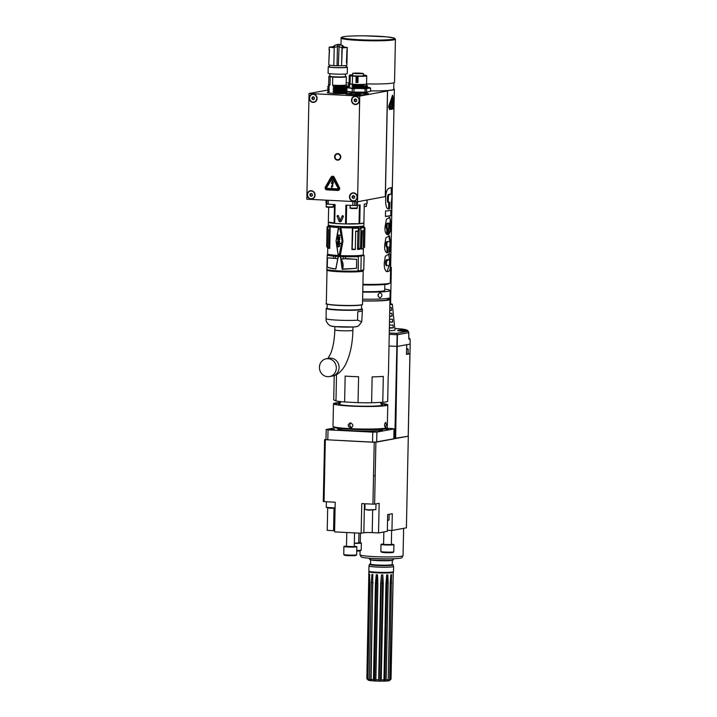 <?xml version="1.0" encoding="UTF-8"?>
<svg xmlns="http://www.w3.org/2000/svg" width="717" height="717" viewBox="0 0 717 717"><rect width="100%" height="100%" fill="white"/><g stroke="black" fill="none" stroke-linecap="round" stroke-linejoin="round"><path stroke-width="1.08" d="M393.812 438.508L408.242 436.223L410.178 344.07L408.233 436.214M325.975 439.404L324.586 439.664L323.286 501.533L335.206 502.241L334.579 531.889L361.144 533.233L361.762 503.594L372.93 504.159L374.229 442.29L324.586 439.664M408.17 436.25L374.229 442.29M386.499 428.273L392.163 428.56A36.209 2.832 -178.8 0 1 394.018 428.927L376.891 432.064L376.676 442.057A36.209 2.832 -178.8 0 1 372.535 442.111L372.75 432.127L328.027 429.85L327.821 439.844L372.535 442.111M327.821 439.844A36.209 2.832 -178.8 0 1 325.975 439.476L326.181 429.492L335.538 427.771M376.676 442.057L393.803 438.912L394.018 428.927M408.197 436.241L409.927 353.759L406.494 354.386L406.7 344.716L397.568 346.392L388.999 346.015M406.7 344.716L410.16 344.079L409.963 353.75L408.054 353.651M408.672 332.571L408.833 339.15L410.097 338.917L410.169 344.061L410.097 338.917L408.905 338.299M389.277 332.984L396.626 333.36L397.433 334.731L389.25 334.337M406.62 348.516L408.152 349.152L408.045 353.92L406.503 354.153M408.152 349.152L406.602 349.385M407.758 348.731L406.611 348.964M395.641 438.553L397.433 334.731L408.681 332.67A1.291 1.201 -100.4 0 0 407.498 331.362A1.291 0.457 -87.1 0 1 407.534 331.362A1.291 0.457 -87.1 0 1 407.588 331.371M394.61 327.382A9.375 0.735 -178.8 0 1 394.753 327.508L395.022 330.089A9.697 0.762 -178.8 0 1 394.377 330.349A9.697 0.762 -178.8 0 1 389.322 330.662M406.431 331.308A1.291 0.457 -87.1 0 1 406.897 330.214A1.291 1.273 -62.9 0 1 407.462 330.349L404.056 329.318L394.852 328.458A20.282 1.586 -178.8 0 1 406.27 329.892L406.754 330.205A6.695 0.52 1.2 0 0 398.105 330.322A6.695 0.52 1.2 0 0 401.959 331.084L407.498 331.362L396.626 333.36L397.119 334.731L394.798 438.562M408.161 331.469L408.152 331.478A1.291 1.291 0 0 0 407.462 330.349A1.291 1.273 -62.9 0 1 408.152 331.469L408.036 331.487M390.586 303.865A6.462 0.502 -178.8 0 1 392.324 304.241A6.462 0.502 -178.8 0 1 391.903 304.42A6.462 0.502 -178.8 0 1 389.869 304.6M392.324 304.241L392.629 307.154A6.829 0.538 1.2 0 1 392.611 307.199A5329.138 4964.347 79.6 0 1 392.898 310.111A7.197 0.565 -178.8 0 0 392.934 310.058L393.239 312.97A7.555 0.592 1.2 0 1 393.194 313.033A7324.971 6823.555 79.6 0 1 393.481 315.955A7.923 0.618 -178.8 0 0 393.534 315.874L393.839 318.778A8.281 0.645 1.2 0 1 393.776 318.868A9748.717 9081.388 79.6 0 1 394.063 321.79A8.649 0.672 -178.8 0 0 394.144 321.691L394.449 324.595A9.007 0.708 1.2 0 1 394.35 324.702A12640.54 11775.255 79.6 0 1 394.637 327.624A9.375 0.735 -178.8 0 0 394.753 327.508M389.385 327.678L393.248 327.875A12640.549 11775.264 -100.4 0 0 392.961 324.962A9.007 0.708 1.2 0 1 389.439 325.133M393.248 327.875A9.375 0.735 -178.8 0 1 389.376 328.063M389.51 321.879L392.674 322.041A9748.726 9081.405 -100.4 0 0 392.387 319.128A8.281 0.645 1.2 0 1 389.564 319.262M392.674 322.041A8.649 0.672 -178.8 0 1 389.501 322.202M389.627 316.08L392.091 316.206A7324.98 6823.564 -100.4 0 0 391.805 313.284A7.555 0.592 1.2 0 1 389.681 313.401M392.091 316.206A7.923 0.618 -178.8 0 1 389.627 316.331M389.752 310.282L391.518 310.371A5329.156 4964.356 -100.4 0 0 391.222 307.45A6.829 0.538 1.2 0 1 389.806 307.53M391.518 310.371A7.197 0.565 -178.8 0 1 389.743 310.461M390.648 267.271L391.348 267.477L390.586 304.214L389.869 304.393M391.348 267.477L390.64 267.665M387.35 530.248L391.948 530.481L406.396 527.829L408.314 436.321M360.077 550.88L359.997 554.743A21.528 1.685 1.2 0 0 360.024 554.824A21.528 1.685 1.2 0 0 373.826 556.607A21.528 1.685 1.2 0 0 403.026 555.72A21.528 1.685 1.2 0 0 403.053 555.648L403.626 528.339M361.144 533.233L363.851 532.74A6.462 0.502 -178.8 0 1 372.204 532.623L378.54 532.937L387.323 531.333L387.673 514.573L392.298 513.722L391.948 530.481M327.696 508.039L327.23 530.338L333.566 530.661A6.462 0.502 -178.8 0 1 334.606 530.714M325.33 439.808L324.039 501.676M372.93 504.159L374.597 504.132L375.197 475.783L373.521 475.801L375.188 475.783L375.896 442.272M374.597 504.132L379.159 503.298L378.54 532.937M387.556 520.264L389.017 520.004L389.134 514.304M387.547 520.605L388.999 520.031M365.007 503.755L364.899 509.375L368.413 509.823L375.86 509.608L375.995 503.881M364.899 509.375L368.547 510.181L375.86 509.608M326.369 501.792L326.271 507.412L335.081 507.905M326.271 507.412L329.919 508.219L335.072 508.254M354.332 543.154L358.751 542.939L358.957 533.125M358.76 542.536A6.462 0.502 -178.8 0 1 361.332 543.002A6.462 0.502 -178.8 0 1 354.323 543.352M356.761 550.477A6.462 0.502 1.2 0 0 361.171 550.127A6.462 0.502 1.2 0 0 361.189 550.082L361.332 543.002M356.752 551.068A5.817 0.457 1.2 0 0 360.508 550.755L361.171 550.127M383.855 531.969L383.586 544.436L391.348 544.597L391.643 530.463M391.357 544.194A6.462 0.502 -178.8 0 1 393.929 544.651A6.462 0.502 -178.8 0 1 385.154 544.938A6.462 0.502 -178.8 0 1 381.005 544.382A6.462 0.502 -178.8 0 1 383.595 544.033M381.005 544.382L380.852 551.472A6.462 0.502 1.2 0 0 380.87 551.507A6.462 0.502 1.2 0 0 385.011 552.027A6.462 0.502 1.2 0 0 393.758 551.785A6.462 0.502 1.2 0 0 393.785 551.74L393.929 544.651M380.87 551.507L381.507 552.162A5.817 0.457 1.2 0 0 385.226 552.637A5.817 0.457 1.2 0 0 393.104 552.413L393.758 551.785M346.499 546.417L354.261 546.578M354.261 546.282A6.462 0.502 -178.8 0 1 356.842 546.739A6.462 0.502 -178.8 0 1 348.068 547.026A6.462 0.502 -178.8 0 1 343.909 546.471A6.462 0.502 -178.8 0 1 346.508 546.121M343.909 546.471L343.748 554.465A6.462 0.502 1.2 0 0 343.766 554.501A6.462 0.502 1.2 0 0 347.897 555.021A6.462 0.502 1.2 0 0 356.654 554.77A6.462 0.502 1.2 0 0 356.672 554.734L356.842 546.739M343.766 554.501L344.393 555.155A5.817 0.457 1.2 0 0 348.112 555.621A5.817 0.457 1.2 0 0 355.999 555.397L356.654 554.77M360.024 554.824L361.144 556.849A20.363 1.595 1.2 0 0 374.202 558.543A20.363 1.595 1.2 0 0 401.825 557.701L403.026 555.72M372.41 558.444A12.314 0.968 1.2 0 0 377.061 558.785A12.314 0.968 1.2 0 0 390.496 558.821M369.273 558.229L369.542 559.296A11.902 0.932 1.2 0 0 377.178 560.309A11.902 0.932 1.2 0 0 393.328 559.798L393.642 558.74M392.19 564.53A11.902 0.932 -178.8 0 1 393.221 564.906A11.902 0.932 -178.8 0 1 381.31 565.614A11.902 0.932 -178.8 0 1 369.434 564.413A11.902 0.932 -178.8 0 1 370.474 564.073A10.863 0.851 1.2 0 0 377.447 565.005A10.863 0.851 1.2 0 0 392.19 564.521L392.387 559.923M393.221 564.906L393.606 566.466A12.314 0.968 -178.8 0 1 393.606 566.484A12.314 0.968 -178.8 0 1 376.891 567.039A12.314 0.968 -178.8 0 1 368.977 565.973A12.314 0.968 -178.8 0 1 368.986 565.946L369.434 564.413M368.977 565.973L368.87 571.153A12.314 0.968 1.2 0 0 368.879 571.18A12.314 0.968 1.2 0 0 376.784 572.211A12.314 0.968 1.2 0 0 393.49 571.691A12.314 0.968 1.2 0 0 393.499 571.664L393.606 566.484M392.97 574.873A25.866 25.534 62 0 1 393.176 574.29L391.016 679.16A12.09 0.95 1.2 0 0 391.025 679.124L393.257 572.291A12.09 0.95 -178.8 0 1 393.257 572.309A12.09 0.95 -178.8 0 1 376.846 572.82A12.09 0.95 -178.8 0 1 369.085 571.799A12.09 0.95 -178.8 0 1 369.085 571.772M376.228 574.72A25.866 9.142 -87.1 0 1 376.55 583.011L375.466 583.064L376.228 574.72L376.81 574.702L377.438 574.783L377.76 583.073A25.866 9.142 92.9 0 0 377.438 574.783M393.176 574.29L390.648 679.349A12.09 0.95 1.2 0 1 389.645 679.537L391.527 574.658L390.81 574.729L390.227 583.136L388.211 679.671A12.09 0.95 1.2 0 1 386.158 679.779L388.175 583.244L387.825 574.882L386.705 574.909L385.952 583.306L383.927 679.841A12.09 0.95 1.2 0 1 381.238 679.85L383.254 583.315L382.797 574.926L381.507 574.909L380.682 583.279L378.657 679.815A12.09 0.95 1.2 0 1 375.86 679.725L377.886 583.19M366.853 678.587A12.09 0.95 1.2 0 0 366.844 678.623A12.09 0.95 1.2 0 0 366.88 678.694A12.09 0.95 1.2 0 0 367.095 678.82L369.434 573.95A25.866 24.548 -75.1 0 1 369.873 575.554M375.466 583.064L373.449 679.599A12.09 0.95 1.2 0 1 371.092 679.429L372.813 574.469L371.926 574.38L371.343 582.715L369.318 679.25A12.09 0.95 1.2 0 1 367.884 679.026L369.9 582.491L369.434 573.95M366.88 678.694L368.269 680.137A10.665 0.834 1.2 0 0 368.565 680.281M368.547 680.263L367.095 678.82M368.556 679.886L368.941 680.388A10.665 0.834 1.2 0 0 370.734 680.657L369.318 679.25M367.884 679.026L368.941 680.37M371.926 574.38A25.866 18.696 -84.1 0 1 372.768 582.706L370.716 680.657L371.603 680.747L371.092 679.429M371.621 680.747A10.665 0.834 1.2 0 0 374.516 680.962L376.55 583.011L377.76 583.073L375.708 681.025A10.665 0.834 1.2 0 0 379.159 681.132L380.449 681.15A10.665 0.834 1.2 0 0 383.756 681.132L384.877 681.105L386.158 679.779M374.507 680.944L373.449 679.599M389.645 679.537L388.13 680.881A10.665 0.834 1.2 0 0 389.358 680.675L391.016 679.16M384.868 681.105A10.665 0.834 1.2 0 0 387.395 680.971L388.13 680.908M375.86 679.725L375.708 681.007L374.507 680.962M379.159 681.114L378.657 679.815M381.507 574.909A25.866 2.214 -89.2 0 0 381.211 583.181L379.159 681.132M383.254 583.315L382.502 583.199A25.866 2.214 90.8 0 1 382.797 574.926M381.238 679.85L380.449 681.132L382.502 583.199L380.682 583.279M383.765 681.114L383.927 679.841M388.175 583.244L386.929 583.154A25.866 13.139 88.5 0 1 387.825 574.882M385.952 583.181L386.929 583.154L384.877 681.105M387.413 680.953L388.211 679.671M390.326 580.609A25.866 21.456 84.5 0 1 391.527 574.658M388.157 679.761L388.13 680.899M389.376 680.657L390.648 679.349M376.891 432.064A36.209 2.832 -178.8 0 1 372.75 432.127M328.027 429.85A36.209 2.832 -178.8 0 1 326.181 429.492M337.483 428.121L337.474 428.73A22.63 1.775 1.2 0 0 352.002 430.693A22.63 1.775 1.2 0 0 382.726 429.68L382.735 429.062L388.139 429.142L384.285 428.865M371.048 431.724L374.731 431.607L371.048 431.724M334.355 429.402L330.671 429.528L334.355 429.402M386.329 405.23A25.731 2.017 1.2 0 0 386.105 405.024L385.594 404.72A25.212 1.972 -178.8 0 1 384.16 405.661A25.212 1.972 -178.8 0 1 382.69 405.876M338.496 404.944A25.212 1.972 -178.8 0 1 335.646 403.671L335.126 403.958A25.731 2.017 1.2 0 0 334.893 404.155M340.548 402.578A26.188 2.052 1.2 0 0 334.516 403.931A26.188 2.052 1.2 0 0 351.258 406.028A26.188 2.052 1.2 0 0 386.714 405.024A26.188 2.052 1.2 0 0 380.745 403.42M380.727 403.304A27.156 2.124 -178.8 0 1 387.772 404.881A27.156 2.124 -178.8 0 1 350.909 406.091A27.156 2.124 -178.8 0 1 333.468 403.743A27.156 2.124 -178.8 0 1 340.575 402.461M350.452 428.004C353.642 426.436 353.678 424.715 350.559 422.851C347.449 424.401 347.413 426.122 350.452 428.004L350.971 427.968M333.468 403.743L333.002 426.301A27.156 2.124 1.2 0 0 333.073 426.472A27.156 2.124 1.2 0 0 350.434 428.649A27.156 2.124 1.2 0 0 385.495 428.157A27.156 2.124 1.2 0 0 387.207 427.601A27.156 2.124 1.2 0 0 387.297 427.44L387.772 404.881M350.559 422.851L350.039 422.887M386.373 424.76L385.701 422.349C384.303 423.998 384.213 425.719 385.432 427.52L386.373 424.76M333.073 426.472L333.71 427.117A26.511 2.07 1.2 0 0 356.322 429.483A26.511 2.07 1.2 0 0 384.886 428.766A26.511 2.07 1.2 0 0 386.553 428.228L387.207 427.601M351.742 427.682L349.878 426.006L349.923 424.025L350.864 422.887M346.212 82.688A27.156 2.124 1.2 0 0 349.116 82.993M366.772 83.907A27.156 2.124 1.2 0 0 392.728 83.082A27.156 2.124 1.2 0 0 394.52 82.365L395.425 39.193A27.156 2.124 -178.8 0 1 393.776 39.883A27.156 2.124 -178.8 0 1 363.519 40.609A27.156 2.124 -178.8 0 1 341.131 38.055C340.709 37.687 341.417 37.257 343.264 36.755C347.378 36.056 354.7 35.751 365.231 35.85L386.651 36.863L394.063 38.001L395.425 39.193M370.572 90.88A26.511 2.07 1.2 0 0 391.975 90.01A26.511 2.07 1.2 0 0 393.732 89.311L393.866 82.814M385.28 196.592L357.532 201.755L359.746 96.069L387.494 90.978L384.33 90.763A27.156 2.124 -178.8 0 0 394.377 89.329A27.156 2.124 -178.8 0 0 393.741 88.854M327.938 90.028L309.045 93.497L306.822 199.183L357.532 201.755M359.746 96.069L309.045 93.497M327.723 92.466A9.895 0.771 1.2 0 0 327.373 92.663A9.895 0.771 1.2 0 0 327.759 92.887L334.23 93.542A9.895 0.771 1.2 0 0 347.153 93.076A9.895 0.771 1.2 0 0 346.777 92.851L346.32 92.807M352.199 91.928L353.4 92.547L348.713 92L349.762 91.57M348.247 91.525A9.895 0.771 1.2 0 0 347.772 91.749A9.895 0.771 1.2 0 0 347.951 91.901L348.713 92M353.4 92.547L353.813 92.592A9.895 0.771 1.2 0 0 367.552 92.161A9.895 0.771 1.2 0 0 367.373 92.009L367.203 91.991M361.493 95.182L368.439 93.649L361.493 95.182L345.8 94.124L352.737 92.851L368.439 93.649M355.515 96.177A4.203 3.917 -100.4 0 0 351.984 102.289A4.203 3.917 -100.4 0 0 358.778 102.63A4.203 3.917 -100.4 0 0 355.515 96.177M353.49 192.837A4.203 3.917 -100.4 0 0 349.959 198.95A4.203 3.917 -100.4 0 0 356.752 199.299A4.203 3.917 -100.4 0 0 353.49 192.837M313.257 94.035A4.203 3.917 -100.4 0 0 309.726 100.138A4.203 3.917 -100.4 0 0 316.529 100.488A4.203 3.917 -100.4 0 0 313.257 94.035M311.061 199.075A4.203 3.917 -100.4 0 0 315.068 195.087A4.203 3.917 -100.4 0 0 311.232 190.695A4.203 3.917 -100.4 0 0 307.226 194.683A4.203 3.917 -100.4 0 0 311.061 199.075M337.752 153.59A3.298 3.074 -100.4 0 0 334.615 157.077A3.298 3.074 -100.4 0 0 338.281 160.124A3.298 3.074 -100.4 0 0 337.752 153.59M338.164 190.417A1.936 1.81 79.6 0 1 337.779 190.444L326.907 189.888A1.936 1.81 79.6 0 1 325.401 186.913L331.048 177.144A1.936 1.81 79.6 0 1 334.185 177.296L339.401 187.621A1.936 1.81 79.6 0 1 338.164 190.417L338.218 190.408A1.936 1.81 -100.4 0 0 339.455 187.612L334.239 177.287A1.936 1.81 -100.4 0 0 332.267 176.274M354.798 96.535A3.881 3.612 79.6 0 1 359.154 100.111A3.881 3.612 79.6 0 1 356.197 104.171M355.533 96.49A3.881 3.612 79.6 0 1 356.152 104.18A3.881 3.612 79.6 0 1 351.841 100.595A3.881 3.612 79.6 0 1 355.533 96.49M355.417 101.85L356.645 101.169L356.672 99.681L355.48 98.874L354.261 99.555L354.225 101.043L355.417 101.85M355.964 101.545L354.225 101.043M355.014 100.9L355.04 99.412L354.261 99.555M355.04 99.412L355.722 99.036M352.773 193.205A3.881 3.612 79.6 0 1 357.129 196.772A3.881 3.612 79.6 0 1 354.171 200.832M353.508 193.16A3.881 3.612 79.6 0 1 354.126 200.841A3.881 3.612 79.6 0 1 349.815 197.265A3.881 3.612 79.6 0 1 353.508 193.16M353.391 198.51L354.619 197.829L354.646 196.341L353.454 195.535L352.235 196.216L352.199 197.713L353.391 198.51M353.938 198.206L352.199 197.713M352.988 197.56L353.015 196.073L352.235 196.216M353.015 196.073L353.696 195.696M312.54 94.393A3.881 3.612 79.6 0 1 316.896 97.96A3.881 3.612 79.6 0 1 313.938 102.02M313.275 94.348A3.881 3.612 79.6 0 1 313.894 102.029A3.881 3.612 79.6 0 1 309.583 98.453A3.881 3.612 79.6 0 1 313.275 94.348M313.168 99.708L314.387 99.018L314.413 97.53L313.221 96.723L312.003 97.413L311.976 98.901L313.168 99.708M313.714 99.394L311.976 98.901M312.755 98.758L312.791 97.27L312.003 97.413M312.791 97.27L313.463 96.885M310.515 191.054A3.881 3.612 79.6 0 1 314.888 194.907A3.881 3.612 79.6 0 1 311.913 198.69M311.77 191.081A3.881 3.612 79.6 0 1 311.868 198.699A3.881 3.612 79.6 0 1 307.611 195.535A3.881 3.612 79.6 0 1 311.77 191.081M310.936 196.341L312.245 195.858L312.478 194.397L311.402 193.42L310.094 193.904L309.861 195.365L310.936 196.341M311.608 196.091L309.861 195.365M310.649 195.221L310.882 193.76L310.094 193.904M310.882 193.76L311.519 193.518M338.496 153.725A3.235 3.011 -100.4 0 0 334.866 157.399A3.235 3.011 -100.4 0 0 339.562 159.532M337.743 154.047A2.841 2.653 -100.4 0 0 335.027 156.745A2.841 2.653 -100.4 0 0 337.626 159.712A2.841 2.653 -100.4 0 0 340.342 157.014A2.841 2.653 -100.4 0 0 337.743 154.047M333.656 177.592A1.291 1.201 -100.4 0 0 331.559 177.493L325.921 187.262A1.291 1.201 -100.4 0 0 326.925 189.243L337.788 189.799A1.291 1.201 -100.4 0 0 338.872 187.917L333.656 177.592M338.057 189.781A1.291 1.201 79.6 0 1 337.815 189.79L326.943 189.243A1.291 1.201 79.6 0 1 325.939 187.254L331.586 177.484A1.291 1.201 79.6 0 1 332.374 176.911M338.155 188.329L332.527 177.807L338.137 188.329L337.886 188.894L338.155 188.329M337.904 188.885L326.943 188.347L326.638 187.746L332.527 177.807M332.455 179.94L331.388 183.427L332.688 182.925L331.792 186.752L331.595 185.613L331.63 187.737L332.849 186.097L332.052 186.832L333.504 182.109L331.98 182.96L333.253 179.985L332.455 179.94L331.406 183.418M333.504 182.118L331.98 182.96M332.07 186.832L332.813 186.151M331.648 187.702L331.621 185.757M332.688 182.925L331.792 186.752M392.593 95.209L388.578 106.654L389.51 109.468M392.531 95.2L388.704 106.663L389.483 109.468M387.431 198.564C387.314 201.602 387.664 202.857 388.489 202.319L389.394 202.364A27.156 2.124 1.2 0 0 389.636 202.328L389.492 208.862A27.156 2.124 -178.8 0 1 389.259 208.898C386.75 209.597 385.549 206.478 385.665 199.541C385.612 192.353 387.01 188.49 389.869 187.953A27.156 2.124 1.2 0 0 391.509 187.621L392.244 191.251L391.957 205.089L391.294 208.441A27.156 2.124 -178.8 0 1 391.123 208.495L391.258 201.961A27.156 2.124 1.2 0 0 391.428 201.907L391.832 197.901C391.975 194.585 391.742 193.348 391.159 194.208A27.156 2.124 -178.8 0 1 390.191 194.406C389.008 194.119 388.399 195.526 388.345 198.609L387.431 198.564C387.476 195.481 388.094 194.074 389.286 194.361A26.188 2.052 1.2 0 0 390.245 194.164L391.446 194.164L390.245 194.164M389.394 202.364C388.578 202.902 388.229 201.656 388.345 198.609M388.506 208.952L389.259 208.898L388.354 208.853A26.188 2.052 1.2 0 0 388.587 208.817L389.492 208.862M391.849 209.839L391.733 215.181A27.156 2.124 -178.8 0 1 391.742 215.234A27.156 2.124 -178.8 0 1 385.441 216.462L385.549 211.013A27.156 2.124 1.2 0 0 391.858 209.785L391.948 205.259M387.225 234.576L387.664 234.593C385.495 233.966 384.653 231.224 385.128 226.375L386.472 219.205L389.851 217.439L391.177 223.731L390.962 230.282L388.847 234.441A27.156 2.124 -178.8 0 1 388.515 234.495L388.748 223.211C387.583 223.121 387.037 224.125 387.099 226.214L386.176 226.16C386.113 224.08 386.66 223.077 387.843 223.166L388.748 223.211M387.44 234.602L387.789 228.606L386.875 228.562C386.364 228.857 386.131 228.06 386.176 226.16M387.789 228.606C387.288 228.902 387.055 228.105 387.099 226.214M387.53 241.593L388.444 241.638C389.797 241.315 390.299 242.095 389.949 243.968C389.94 246.182 389.716 247.123 389.268 246.809L389.152 252.492C390.362 252.017 390.899 249.086 390.765 243.717L389.439 235.866L385.925 237.757L384.742 244.605C384.321 250.108 385.361 252.805 387.852 252.689L387.978 247.007C386.526 248.476 386.221 240.804 388.444 241.638L387.53 241.593C385.289 240.751 385.594 248.423 387.063 246.962L387.978 247.007M387.063 246.998L386.947 252.644L387.852 252.689L386.364 252.671M388.569 253.961C391.052 251.882 390.335 259.859 390.326 264.43L390.165 267.719C390.129 270.094 389.43 271.304 388.076 271.349C385.396 273.06 383.774 267.253 384.375 262.243L385.325 256.256L389.152 253.926M389.385 264.69L387.171 271.304L388.076 271.349L386.346 271.34M388.632 253.952L389.483 260.289M387.288 265.604C385.925 266.204 385.37 264.994 385.621 261.983C385.791 260.226 386.382 259.437 387.413 259.617L389.448 260.11L389.564 261.58C389.51 261.624 389.842 266.563 388.193 265.648L386.615 265.648M388.193 265.648C386.687 265.962 386.167 264.519 386.615 261.311L388.318 259.662M389.779 246.254L389.17 251.622M388.91 235.893L389.869 242.167M389.322 217.466L390.066 218.694L390.254 223.301M390.147 228.257L389.564 233.124L388.515 234.262M387.619 228.598L386.875 228.562M386.875 228.571L386.75 234.405M389.654 228.642L389.77 223.059L388.865 223.014L388.748 228.598L389.654 228.642L390.424 225.622C390.541 223.74 390.317 222.888 389.77 223.059L389.071 223.023M391.733 215.181L390.774 215.136M385.441 216.337A26.188 2.052 1.2 0 0 390.774 215.217L390.873 210.323M388.722 202.346L388.587 208.817M391.115 187.72L391.285 190.498M389.636 109.468A27.282 2.133 1.2 0 0 393.794 108.706L394.063 105.677L392.656 95.2M393.938 106.035L392.943 96.419L392.145 96.571L392.943 96.419L393.75 108.061A27.219 2.133 1.2 0 1 389.591 108.823L389.591 108.832M394 106.044L393.812 108.061A27.282 2.133 -178.8 0 1 389.654 108.823L389.035 106.95L392.145 96.571M392.082 96.562L392.889 96.419M392.674 96.92L389.672 107.926A27.282 2.133 1.2 0 0 393.83 107.165L392.674 96.92L389.672 107.926M391.016 106.869L391.025 106.483A27.282 2.133 1.2 0 0 393.337 106.062L393.328 106.448A27.282 2.133 -178.8 0 1 391.016 106.869A27.219 2.133 1.2 0 0 393.274 106.448L393.328 106.448M392.997 105.892L393.131 100.452L392.997 105.892M392.324 105.784L392.531 100.577L392.324 105.784M391.67 106.134L391.823 100.703L391.67 106.134M393.122 100.676L392.934 105.883M392.54 100.801L392.333 106.008M391.832 100.927L391.616 106.134M334.696 223.39L345.504 223.937A17.782 1.389 -178.8 0 1 339.75 223.731A17.782 1.389 -178.8 0 1 334.696 223.39L335.09 204.569L326.791 204.094L326.871 200.195M345.504 223.937L345.899 205.125L354.691 205.51A21.985 1.721 1.2 0 0 356.215 205.492L360.131 204.919L359.737 223.74L363.877 222.978L364.272 204.166L363.886 222.969A17.782 1.389 -178.8 0 1 359.737 223.74M338.388 215.862A0.618 0.583 -100.4 0 0 337.626 215.503L337.474 215.566A0.618 0.583 -100.4 0 0 337.16 216.373L338.89 220.845A1.488 1.389 -100.4 0 0 341.426 220.979L343.335 216.686A0.618 0.583 -100.4 0 0 343.058 215.853L342.905 215.772A0.618 0.583 -100.4 0 0 342.134 216.05L340.181 220.379L338.388 215.862M367.167 199.989L367.086 203.61L364.272 204.166M326.002 200.151L326.11 203.96A21.985 1.721 1.2 0 0 326.791 204.094M332.07 206.971L328.664 207.303L328.341 222.225A14.546 1.138 -178.8 0 1 334.122 223.175M328.341 222.225A17.782 1.389 -178.8 0 0 334.113 223.337L334.507 204.542M359.038 223.785A17.782 1.389 -178.8 0 1 346.275 223.955A14.546 1.138 -178.8 0 1 359.038 223.785L359.432 205.053M346.275 223.955L346.67 205.161M327.535 206.872L328.664 207.303L328.278 224.896A17.782 1.389 1.2 0 0 328.332 225.004A17.782 1.389 1.2 0 0 339.697 226.438A17.782 1.389 1.2 0 0 363.779 225.747A17.782 1.389 1.2 0 0 363.833 225.64L363.886 222.933M328.332 225.004L328.709 225.398A17.396 1.362 1.2 0 0 339.831 226.796A17.396 1.362 1.2 0 0 363.385 226.124L363.779 225.747M330.636 225.963A16.392 1.282 1.2 0 0 340.181 226.922A16.392 1.282 1.2 0 0 361.431 226.608M329.497 225.792A16.975 1.326 -178.8 0 1 329.166 225.631A16.975 1.326 -178.8 0 1 329.157 225.631C329.453 226.348 341.875 227.468 355.524 227.119L362.919 226.339A16.975 1.326 -178.8 0 1 362.919 226.339A16.975 1.326 -178.8 0 1 362.587 226.491M340.602 227.701L339.948 228.705L340.898 227.54L342.843 241.118L340.145 255.422L339.347 254.625L340.261 255.691L342.968 241.109L340.88 227.674A17.826 1.398 -178.8 0 0 352.405 227.889L352.809 228.158A18.158 1.416 1.2 0 0 358.446 227.997A190.543 182.243 -99.8 0 1 359.217 228.759L358.76 248.369A18.947 1.479 1.2 0 0 360.534 248.252L359.997 249.265A17.826 1.398 -178.8 0 1 357.523 249.426L357.9 231.349A17.826 1.398 -178.8 0 1 355.686 231.43M364.899 228.167L364.496 247.526A18.947 1.479 1.2 0 0 364.541 247.428L364.944 227.961A18.947 1.479 -178.8 0 1 364.908 228.06L364.899 228.167A194.576 176.947 -78.9 0 0 364.155 227.441L364.155 227.343A18.212 1.425 -178.8 0 1 360.615 227.997L360.508 227.863A190.462 73.501 88 0 1 360.83 228.651A18.884 1.479 -178.8 0 1 359.217 228.759M364.908 228.06L364.854 227.916A190.48 171.892 98.1 0 0 364.111 227.199L364.155 227.343M364.111 226.957A190.982 172.071 79.1 0 1 364.424 227.28A190.982 172.071 79.1 0 1 364.854 227.728L363.34 226.16A17.316 1.353 -178.8 0 1 339.849 227.002A17.316 1.353 -178.8 0 1 339.84 227.002A17.316 1.353 -178.8 0 1 328.753 225.434L327.185 226.922A18.884 1.479 1.2 0 0 327.149 227.101A190.462 170.314 -95.2 0 1 327.911 226.411L327.803 229.395A18.212 1.425 1.2 0 0 327.812 229.404A18.212 1.425 1.2 0 0 328.404 229.691L328.027 247.768A18.212 1.425 1.2 0 0 329.237 248.046L329.721 248.449A17.826 1.398 -178.8 0 1 328.341 248.136L328.027 247.768M336.13 240.769L338.469 227.558A17.826 1.398 -178.8 0 1 330.17 226.76L329.677 227.128L329.237 248.046M338.657 227.603L336.174 240.876L338.092 254.562L336.865 246.648M341.964 241.172L339.329 254.499L342.152 241.163L339.948 228.705A18.884 1.479 1.2 0 1 338.567 228.633L336.174 240.876M337.841 236.807A18.947 1.479 1.2 0 1 337.474 236.78L337.465 237.184A18.947 1.479 1.2 0 0 339.912 237.318L339.921 236.915A18.947 1.479 -178.8 0 1 338.146 236.825L337.788 236.072L338.478 235.391A18.947 1.479 1.2 0 0 339.948 235.463L339.957 235.059A18.947 1.479 -178.8 0 1 338.487 234.988L337.492 235.732L337.985 236.78L337.877 235.113M337.85 240.195A23.464 5.315 -153.9 0 0 338.146 240.374A19.449 2.617 -170.1 0 0 338.603 240.473L339.06 240.419A23.482 2.017 -23.2 0 1 339.374 240.276L339.867 239.164L339.428 238.017A20.076 3.218 -165.8 0 1 339.114 237.919L339.553 239.236L338.765 240.078A18.947 1.479 -178.8 0 1 338.612 240.07L338.657 237.901A18.947 1.479 1.2 0 1 338.352 237.883L338.048 237.945A29.092 4.284 147.2 0 0 337.743 238.169A68.904 18.05 125.6 0 0 337.51 238.564L337.985 240.168L337.51 238.564M337.788 243.251A18.947 1.479 1.2 0 1 337.34 243.224L337.331 243.628A18.947 1.479 1.2 0 0 341.05 243.816L341.05 243.413A18.947 1.479 1.2 0 1 339.311 243.332L339.58 241.575A30.562 8.577 -141.9 0 1 339.204 241.235A20.076 3.218 -165.8 0 1 338.899 241.136A18.947 1.479 1.2 0 1 338.281 241.1L337.447 241.701L337.635 243.162M337.564 246.549L338.012 246.818A20.076 3.218 -165.8 0 0 338.316 246.908A18.947 1.479 -178.8 0 0 338.621 246.926L339.724 246.012L339.213 244.542A20.426 3.495 -164 0 1 338.675 244.354A18.947 1.479 1.2 0 1 338.37 244.336L337.295 245.241L338.155 246.791A19.664 3.155 14.2 0 0 338.451 246.89A18.552 1.452 1.2 0 0 338.729 246.899M342.968 241.109L342.152 241.163L339.93 228.84A18.947 1.479 -178.8 0 1 338.549 228.768L336.658 237.838M352.397 249.22A18.212 1.425 1.2 0 0 355.309 249.166L355.695 231.08A18.212 1.425 1.2 0 0 358.339 230.982L358.41 228.14A18.212 1.425 -178.8 0 1 352.827 228.302L352.199 249.319L352.405 227.889M355.309 249.166L355.282 249.516A17.826 1.398 -178.8 0 1 351.93 249.579L352.199 249.319M328.404 229.942A17.826 1.398 -178.8 0 1 328.198 229.807L327.812 247.894A17.826 1.398 -178.8 0 1 327.812 247.885A17.826 1.398 -178.8 0 1 327.803 247.876M363.367 248.602A17.826 1.398 -178.8 0 1 363.34 248.629A17.826 1.398 -178.8 0 1 363.304 248.656L363.68 230.578A17.826 1.398 -178.8 0 1 363.492 230.677M361.924 248.727A18.212 1.425 1.2 0 0 363.116 248.512L362.793 248.862A17.826 1.398 -178.8 0 1 361.467 249.104L362.3 230.65A18.212 1.425 1.2 0 1 360.902 230.802M360.893 231.134A17.826 1.398 -178.8 0 0 361.852 231.026L361.467 249.104M352.388 227.979L351.93 249.579M336.067 240.76L338.092 254.562A18.884 1.479 -178.8 0 0 338.711 254.598A18.884 1.479 -178.8 0 0 339.347 254.625L339.329 254.499A18.947 1.479 -178.8 0 1 338.074 254.427L336.076 240.858L336.64 237.936M330.17 226.76L329.721 248.449M330.178 226.859L329.677 227.128A18.212 1.425 -178.8 0 1 327.857 226.554M327.857 226.662A195.553 176.373 81.8 0 0 327.086 227.343L326.683 246.711L327.812 247.885M327.086 227.343L327.086 227.244A18.947 1.479 -178.8 0 1 327.069 227.172L326.665 246.63A18.947 1.479 1.2 0 0 326.683 246.711M360.606 227.997L360.615 228.096A195.499 79.605 -90.8 0 1 360.857 228.669M364.155 227.441L364.102 230.184A18.212 1.425 1.2 0 1 363.492 230.426L363.116 248.512M360.534 248.252L360.929 228.786A18.947 1.479 -178.8 0 1 359.19 228.902M358.392 228.239A194.809 184.869 77.5 0 1 359.172 229.01M358.76 248.369L357.523 249.426M361.852 231.026L362.3 230.65M337.949 255.575L337.931 255.44A17.826 1.398 1.2 0 1 327.624 253.961L327.732 254.212A17.773 1.389 -178.8 0 0 337.949 255.575L338.119 255.44M363.394 248.575L363.268 254.705A17.826 1.398 1.2 0 1 340.243 255.566L339.966 255.53M337.743 258.954L338.245 256.426A455.94 6.623 100.9 0 1 335.852 268.651L337.743 258.954L335.565 258.443L327.481 257.896L327.293 266.921C328.494 267.808 331.353 268.508 335.879 269.018L337.698 259.151M340.378 256.327L342.17 269.332L356.457 268.355L356.645 259.33L345.388 258.532L345.433 256.731A6.462 0.502 -178.8 0 1 343.219 256.65L340.817 256.327M335.834 268.803L338.361 256.471A18.301 1.434 -178.8 0 0 340.019 256.552L340.082 256.345A18.104 1.416 -178.8 0 1 338.442 256.265L338.442 256.229M327.31 254.876L327.382 254.84A18.104 1.416 -178.8 0 0 333.817 255.951A6.274 0.493 -178.8 0 0 335.699 256.077L335.583 258.335L327.481 257.896L327.293 266.921C328.458 267.71 331.272 268.364 335.735 268.884L335.735 268.714M364.048 255.404L358.249 256.372A18.104 1.416 -178.8 0 1 345.433 256.525A6.274 0.493 -178.8 0 1 343.291 256.444M358.348 256.363L358.222 270.936L359.728 270.694L358.957 270.954M359.719 270.659L359.011 270.936M328.135 270.004A17.038 1.335 1.2 0 0 341.229 271.465A17.038 1.335 1.2 0 0 359.71 271.241L361.942 270.802A17.038 1.335 1.2 0 0 362.148 270.605L363.761 269.852L364.057 255.485L361.018 255.87M359.728 270.694L359.71 271.241M362.443 270.273A17.844 1.398 -178.8 0 1 362.901 270.515A17.844 1.398 -178.8 0 1 339.024 271.438A17.844 1.398 -178.8 0 1 327.328 269.771L327.069 270.022A18.104 1.416 -178.8 0 0 327.006 270.13L326.307 303.641A18.104 1.416 1.2 0 0 338.227 305.218A18.104 1.416 1.2 0 0 362.506 304.393L363.205 270.883A18.104 1.416 -178.8 0 1 338.926 271.707A18.104 1.416 -178.8 0 1 327.006 270.13M362.408 309.233L361.511 308.668A17.97 1.407 -178.8 0 1 344.277 310.129A17.97 1.407 -178.8 0 1 327.122 307.952L326.208 308.471A18.104 1.416 -178.8 0 0 338.128 310.049A18.104 1.416 -178.8 0 0 362.408 309.233L362.372 310.837A18.104 1.416 1.2 0 1 357.774 311.689L357.595 320.194L361.744 321.79L362.363 310.891M326.208 308.471L326.172 310.085A18.104 1.416 1.2 0 0 326.181 310.129L326.101 320.033C325.993 320.983 326.827 322.507 328.601 324.595L330.573 325.903A13.578 1.058 1.2 0 0 339.311 326.898A13.578 1.058 1.2 0 0 357.317 326.459L358.858 325.599L361.744 321.79M327.678 376.703A9.052 8.434 79.6 0 1 319.45 368.233A9.052 8.434 79.6 0 1 326.235 358.778A9.052 8.434 79.6 0 1 336.165 366.163A9.052 8.434 79.6 0 1 329.506 376.586A9.052 8.434 79.6 0 1 327.678 376.703M358.249 256.372L361.198 256.077L360.884 271.026M361.942 270.802L361.951 270.264M362.148 270.354L363.833 269.816L361.96 270.228M342.457 269.045L342.287 268.965C343.47 265.756 343.04 262.539 340.987 259.312L340.745 256.534L343.219 256.65L343.183 258.712L356.645 259.33L356.457 268.355L342.457 269.045C343.667 265.783 343.246 262.494 341.175 259.178L345.388 258.64M340.987 259.312L342.251 269.117M343.219 258.819L340.916 259.115M339.948 235.427A18.552 1.452 -178.8 0 1 338.621 235.364M339.912 237.282A18.552 1.452 -178.8 0 1 337.599 237.157M339.087 240.41L338.603 240.473M339.553 239.236L339.625 238.644M338.048 237.945L338.182 237.919A28.492 4.194 147.2 0 0 337.877 238.143A67.47 17.674 125.6 0 0 337.644 238.537M338.146 240.374L338.29 240.347A19.045 2.563 9.9 0 0 338.738 240.446M338.191 238.277A18.947 1.479 -178.8 0 0 338.343 238.286A18.552 1.452 1.2 0 0 338.478 238.259L338.307 239.98A18.947 1.479 -178.8 0 1 338.236 239.971L337.725 239.137L338.478 238.259M338.343 238.286L338.307 239.98M341.05 243.78A18.552 1.452 -178.8 0 1 337.465 243.601L337.474 243.233M337.779 243.135L337.599 241.468M339.177 241.602L338.953 241.512A18.552 1.452 1.2 0 1 338.487 241.486L337.734 242.041L338.164 243.278A18.947 1.479 1.2 0 0 338.926 243.314L339.544 242.588L339.177 241.602L338.926 243.314M338.809 241.53A18.947 1.479 -178.8 0 1 338.352 241.512M337.707 246.523L337.608 244.614M339.114 244.82A19.664 3.155 -165.8 0 1 338.8 244.73A18.552 1.452 1.2 0 1 338.496 244.712L337.671 245.097L338.021 246.415A20.076 3.218 -165.8 0 0 338.325 246.505A18.947 1.479 1.2 0 0 338.63 246.523L339.473 246.128L339.114 244.82L339.419 245.841L338.63 246.523M347.001 93.398L346.248 92.744L342.753 93.622M329.031 93.067L327.463 92.242L329.058 91.776L328.252 91.561M327.759 92.341L329.058 91.776M329.264 91.462L328.261 91.086L329.264 91.588M346.168 84.705A8.963 0.699 -178.8 0 1 346.392 84.875L346.383 85.529L342.009 86.336L333.172 86.461L333.199 85.215L332.571 85.153L332.742 77.033L330.196 76.773L330.026 84.893L329.399 84.83L329.372 86.139L328.574 86.013L328.476 84.498A8.963 0.699 -178.8 0 1 328.709 84.346M329.139 87.617L327.866 86.891L329.372 86.139M329.336 87.824L328.413 87.626M329.103 89.437L327.83 88.711L329.336 87.949M329.3 89.643L328.287 89.742L329.3 89.768M329.067 91.247L327.794 90.521L329.094 89.957M346.248 90.79L342.986 91.588L333.064 91.794L334.534 92.735L333.029 93.488M333.064 91.794L343.004 91.453L346.293 90.656M346.284 89.114C344.483 89.822 340.082 90.109 333.1 89.975L334.57 90.916L333.064 91.668M333.1 89.975L333.1 89.849C340.091 89.984 344.492 89.697 346.284 88.98L346.284 88.98M346.329 87.16L341.973 88.03L333.136 88.164L334.606 89.096L333.1 89.849M333.136 88.164L343.318 87.797L346.374 87.026L333.145 88.03M333.172 86.461L334.651 87.277L333.351 87.85M330.026 84.893A8.729 0.681 -178.8 0 1 328.709 84.498L328.879 76.378A8.729 0.681 -178.8 0 1 328.906 76.325L329.175 76.074A8.47 0.663 -178.8 0 1 329.856 75.877M332.571 85.153A8.729 0.681 1.2 0 0 341.534 85.377A8.729 0.681 1.2 0 0 346.159 84.866L346.329 76.746A8.729 0.681 -178.8 0 1 341.704 77.257A8.729 0.681 -178.8 0 1 332.742 77.033M346.392 84.875A8.963 0.699 -178.8 0 1 333.199 85.215M329.399 84.83A8.963 0.699 -178.8 0 1 328.476 84.498M329.175 86.318L328.449 85.941M328.368 86.112L327.866 86.891M329.13 88.137L328.413 87.752M327.83 88.711L328.323 87.931M328.287 89.742L327.794 90.521M328.261 91.086L327.499 90.432M346.302 85.395L347.153 86.13L346.365 87.026M346.777 85.941C348.919 86.739 344.868 87.187 334.651 87.277M347.118 87.949L346.356 87.286L342.609 88.191L333.333 88.37M334.615 89.096C341.552 89.15 345.737 88.836 347.171 88.164L346.741 87.752M333.306 89.661C340.279 89.786 344.644 89.491 346.383 88.791L347.171 88.164M346.293 88.98L346.374 89.311C344.635 90.019 340.279 90.306 333.297 90.19M346.329 88.845L347.127 89.975L346.284 90.665L333.271 91.48M346.705 89.571L347.127 89.975C345.702 90.656 341.516 90.969 334.57 90.916M333.844 93.506L345.253 92.977L347.037 91.857L346.275 90.727M346.293 90.934L342.538 91.83L333.262 92M346.661 91.391C347.584 92.341 343.533 92.789 334.534 92.735M346.257 92.475L333.235 93.3M346.212 92.61L337.232 93.64M345.37 76.199A8.47 0.663 -178.8 0 1 346.051 76.432L346.311 76.692A8.729 0.681 -178.8 0 1 346.329 76.746M346.051 76.432A8.47 0.663 -178.8 0 1 337.599 76.97A8.47 0.663 -178.8 0 1 329.175 76.074M330.196 76.773A8.729 0.681 -178.8 0 1 328.879 76.378M329.856 76.011A7.95 0.618 1.2 0 0 329.686 76.19A7.95 0.618 1.2 0 0 337.599 76.925A7.95 0.618 1.2 0 0 345.54 76.522A7.95 0.618 1.2 0 0 345.37 76.334M347.378 67.165L347.243 73.609A9.572 0.753 -178.8 0 1 344.321 74.084A9.572 0.753 -178.8 0 1 333.934 74.021A9.572 0.753 -178.8 0 1 328.108 73.206L328.243 66.762A9.572 0.753 1.2 0 0 334.068 67.577A9.572 0.753 1.2 0 0 344.456 67.64A9.572 0.753 1.2 0 0 347.378 67.165A9.572 0.753 1.2 0 0 346.221 66.78M329.408 66.43A9.572 0.753 1.2 0 0 328.243 66.762M346.248 65.471L346.212 67.138A8.407 0.654 -178.8 0 1 337.797 67.622A8.407 0.654 -178.8 0 1 329.408 66.789A8.407 0.654 -178.8 0 1 329.408 66.78L329.435 65.113M338.738 46.488L337.447 46.462L337.035 65.767A9.697 0.762 -178.8 0 0 338.334 65.794L339.168 44.705A45.261 0.681 -88.7 0 0 339.186 44.409L338.334 65.776A9.438 0.735 1.2 0 0 341.579 65.785L341.588 65.749A9.052 0.708 1.2 0 0 346.894 65.22L347.225 49.312A9.052 0.708 1.2 0 0 347.234 49.303L347.27 47.564L342.233 46.641L341.964 47.914L347.27 47.564M337.438 46.695L334.212 47.367L333.826 65.614A9.438 0.735 1.2 0 0 337.044 65.749M328.834 63.257L328.798 64.844A9.052 0.708 1.2 0 0 333.826 65.579M341.588 65.749L341.964 47.914M346.463 63.051L347.225 49.312A9.052 0.708 1.2 0 1 346.938 49.473L346.463 63.051M342.269 46.641L341.579 65.785M342.385 46.121L342.385 45.574L339.168 44.705L342.385 45.574M338.738 46.722L341.964 47.537M339.186 44.409A9.527 9.196 -175.5 0 0 337.895 44.382L337.447 46.462M334.212 47.367L334.633 45.404L334.633 45.942L334.633 45.404L337.877 44.678L334.633 45.404M343.766 46.802A7.762 7.735 -167.9 0 0 342.385 45.763M334.57 45.7A7.762 7.735 -167.9 0 0 333.387 46.533M335.923 44.965A7.116 7.089 12.1 0 1 337.868 44.481M339.186 44.463A7.116 7.089 12.1 0 1 343.936 46.82M334.4 46.471L329.166 47.179L334.203 47.743M329.13 48.908A9.052 0.708 1.2 0 0 329.13 48.926A9.052 0.708 1.2 0 0 329.354 49.088L328.798 63.257L329.506 49.787M328.798 63.257L328.798 62.657M329.166 47.179L329.076 49.769M346.929 62.325L347.064 58.4L346.929 62.325M347.019 60.47L346.947 61.877L347.019 60.47M352.28 88.29L352.011 87.949C358.536 88.308 369.838 87.653 366.118 86.685M366.333 85.224C369.694 86.165 358.912 86.811 352.316 86.479L353.705 87.223L352.011 87.949M352.316 86.479L352.056 86.013L363.779 85.825L363.376 84.776L363.358 85.601M352.083 84.561L352.092 84.185A8.963 0.699 1.2 0 0 362.883 84.454L352.083 84.561L353.75 85.404L352.056 86.013M352.092 84.185L348.874 84.185L347.996 84.893L348.758 85.601M349.878 85.986L348.829 85.906L349.878 85.986L348.211 85.027L349.905 84.418M348.901 87.537L348.175 86.847L349.869 86.121M348.363 87.115A9.957 0.78 1.2 0 0 347.888 87.474A9.957 0.78 1.2 0 0 356.609 88.325A9.957 0.78 1.2 0 0 367.05 88.048A9.957 0.78 1.2 0 0 367.615 87.886A9.957 0.78 1.2 0 0 366.987 87.474M367.382 87.815L366.737 87.259L364.666 88.003L358.133 88.361M366.118 86.82C369.829 87.779 358.536 88.442 352.011 88.074M366.952 92.027L356.905 92.708M367.409 91.821L366.602 92.475M349.484 91.749L348.614 91.561M349.6 86.3L348.829 85.906M349.609 85.771L348.829 85.78M349.914 83.934A8.963 0.699 -178.8 0 1 348.874 83.584A8.963 0.699 -178.8 0 1 349.107 83.432M363.349 74.989A8.47 0.663 -178.8 0 1 366.45 75.518L366.701 75.778A8.729 0.681 -178.8 0 1 366.728 75.832L366.557 83.952A8.729 0.681 -178.8 0 1 361.592 84.463A8.729 0.681 -178.8 0 1 352.361 84.185L352.531 76.065L350.228 75.796L350.057 83.916L352.361 84.185M350.228 75.796A8.729 0.681 -178.8 0 1 349.278 75.464L349.107 83.584A8.729 0.681 1.2 0 0 350.057 83.916M362.883 84.454L363.376 84.776M366.566 83.79A8.963 0.699 -178.8 0 1 366.79 83.961A8.963 0.699 -178.8 0 1 363.806 84.418L363.618 84.427M366.154 85C369.873 85.968 358.572 86.623 352.047 86.264M353.75 85.404L363.295 85.251M366.728 87.196L367.534 86.103L366.772 85.44L366.79 83.961M353.705 87.223C362.694 87.357 367.292 86.972 367.48 86.058L367.534 86.103M366.306 86.524C369.658 87.465 358.885 88.101 352.289 87.77M349.278 75.464A8.729 0.681 -178.8 0 1 349.304 75.41L349.564 75.16A8.47 0.663 -178.8 0 1 352.683 74.765M366.45 75.518A8.47 0.663 -178.8 0 1 358.088 76.056L356.125 76.28A8.729 0.681 -178.8 0 1 352.531 76.065M356.188 76.002A8.47 0.663 -178.8 0 1 349.564 75.16M366.728 75.832A8.729 0.681 -178.8 0 1 358.079 76.334L356.259 76.28L356.125 82.464L357.953 82.518A8.729 0.681 1.2 0 1 355.99 82.464L356.125 82.464M352.683 74.819A7.95 0.618 1.2 0 0 350.084 75.276A7.95 0.618 1.2 0 0 357.183 75.993A7.95 0.618 1.2 0 0 365.93 75.608A7.95 0.618 1.2 0 0 363.349 75.043M357.953 82.518L358.079 76.334L357.828 82.518M352.683 75.034A7.762 0.609 1.2 0 0 351.151 75.16L351.527 75.617M365.715 76.119L364.532 75.393A7.762 0.609 -178.8 0 1 365.742 75.697M364.532 75.393L363.349 75.348M364.523 75.885L363.34 75.527M363.582 76.083L364.523 75.715L365.706 76.271M364.388 75.5L363.34 75.384M352.665 75.742L352.719 73.286L355.444 73.143M355.444 72.973L363.385 73.51L352.719 73.286M353.705 73.215L355.632 73.268L353.705 73.215M354.037 73.448L355.973 73.501L354.037 73.448M356.474 73.627L358.401 73.681L356.474 73.627M359.325 73.627L361.26 73.681L359.325 73.627M360.642 73.448L362.569 73.51L360.642 73.448M359.513 73.215L361.44 73.268L359.513 73.215M356.716 73.08L358.643 73.143L356.716 73.08M357.084 73.367L359.02 73.421L357.084 73.367M354.019 73.358L353.203 73.259L354.019 73.358M359.136 73.062L359.791 73.116L359.136 73.134M361.986 73.304L362.452 73.376L361.986 73.385M361.592 73.672L362.408 73.69L361.592 73.663M356.17 73.645L355.399 73.591M356.618 73.475L356.134 73.367L356.618 73.475M355.623 73.403L356.125 73.376L355.623 73.403M356.152 73.654L355.65 73.654M349.573 87.591L348.812 87.331L349.573 87.591M356.313 88.487L354.01 88.854L353.938 92.072L365.07 92.161L365.141 88.944A12.933 1.013 -178.8 0 0 366.593 88.881L367.436 88.343A12.099 0.95 -178.8 0 1 362.847 88.541L356.313 88.487A12.099 0.95 1.2 0 1 350.801 88.2L346.876 87.743M367.436 88.343L370.626 88.137L370.564 91.364L366.53 92.099L366.593 88.881M366.728 87.178L368.879 87.429A12.099 0.95 -178.8 0 1 369.685 87.662A12.099 0.95 -178.8 0 1 369.802 87.904M348.014 86.811L346.365 87.295M362.847 88.541L365.141 88.944M346.768 91.346L352.19 91.982L352.253 88.765L350.801 88.2M354.01 88.854A12.933 1.013 -178.8 0 1 352.253 88.765M352.19 91.982A12.933 1.013 1.2 0 0 353.938 92.072M365.07 92.161A12.933 1.013 1.2 0 0 366.53 92.099M361.502 94.922L345.8 94.124M351.769 94.259L350.425 94.124M351.088 93.999L352.639 94.133L351.088 93.999M350.9 94.151L350.443 94.052M350.9 94.115L351.769 94.178M347.826 94.124L349.484 93.918L347.826 94.124M359.638 93.542L361.278 93.569M359.629 93.56L361.26 93.524M359.172 93.353L358.267 93.488M359.172 93.318L356.448 93.371L358.267 93.515M360.866 94.85L352.764 92.932L360.866 94.85M353.373 93.058L360.947 94.85M335.646 403.671A25.212 1.972 -178.8 0 1 340.441 402.855M380.844 403.707A25.212 1.972 -178.8 0 1 385.594 404.72M334.221 375.574L333.71 399.799L335.968 400.955A27.156 2.124 1.2 0 0 344.617 401.968L358.043 402.658A27.156 2.124 1.2 0 0 371.603 402.766L382.77 402.291A27.156 2.124 1.2 0 0 387.682 401.395L388.22 375.484A27.156 2.124 1.2 0 0 388.39 375.26L389.976 299.41A27.156 2.124 -178.8 0 1 362.578 300.961M382.77 402.291L383.317 376.389A27.156 2.124 1.2 0 1 372.141 376.864L371.603 402.766M387.601 298.487A27.156 2.124 -178.8 0 1 389.976 299.41M344.617 401.968L345.164 376.067A27.156 2.124 1.2 0 0 351.527 376.47A27.156 2.124 1.2 0 0 358.59 376.748L358.043 402.658M335.852 374.91A27.156 2.124 1.2 0 0 336.515 375.054L335.968 400.955M362.578 300.844A25.669 2.008 1.2 0 0 388.462 299.464A25.669 2.008 1.2 0 0 387.601 298.828M362.614 299.159A27.156 2.124 1.2 0 0 390.012 297.609L390.165 290.519A27.156 2.124 -178.8 0 1 362.766 292.07M384.697 289.121A27.156 2.124 -178.8 0 1 390.165 290.519M379.992 297.878C382.457 296.246 382.573 294.535 380.342 292.733C377.5 294.131 377.303 295.843 379.741 297.869L379.992 297.878M362.775 291.64A21.725 1.703 1.2 0 0 384.733 290.403A21.725 1.703 1.2 0 0 384.671 290.268M378.415 293.827L378.119 296.408M410.133 344.088L410.07 338.926M406.835 330.026A1.291 1.273 117.1 0 0 406.27 329.892M406.754 330.205A1.291 0.457 92.9 0 0 406.279 331.299M372.67 510.253L372.204 532.623M363.851 532.74L364.46 503.728M333.566 530.661L334.032 508.29M370.474 559.466L370.564 559.681A10.863 0.851 1.2 0 0 377.509 560.622A10.863 0.851 1.2 0 0 377.545 560.622A10.863 0.851 1.2 0 0 392.289 560.138M392.19 564.521L392.056 564.655A11.248 0.878 -178.8 0 1 389.008 565.48A11.248 0.878 -178.8 0 1 377.303 565.417A11.248 0.878 -178.8 0 1 370.42 564.234M369.909 582.303L369.112 582.285M373.118 582.742L371.343 582.715M391.67 583.002L390.236 582.957M362.927 284.335A27.156 2.124 -178.8 0 0 388.533 283.502A27.156 2.124 -178.8 0 0 388.739 283.466A27.156 2.124 -178.8 0 0 390.326 282.785L388.255 284.066L362.919 284.927A26.511 2.07 1.2 0 0 388.121 284.075M393.185 39.211A26.511 2.07 -178.8 0 1 359.19 39.731A26.511 2.07 -178.8 0 1 343.407 36.746A26.511 2.07 -178.8 0 1 377.402 36.217A26.511 2.07 -178.8 0 1 393.185 39.211M385.28 196.664L387.494 90.978M390.765 243.717L389.949 243.672M389.286 194.361L390.191 194.406M352.809 205.474L352.889 201.522M328.269 200.267L328.18 204.22M354.691 205.51L354.781 201.611M356.215 205.492L356.295 201.692M357.559 201.746L357.487 205.403M366.916 203.673L366.996 200.016M326.11 203.96L326.19 200.16M357.317 205.429L357.263 207.993L352.432 208.154L350.156 207.84L350.201 205.34M355.973 208.181L351.429 208.082M357.263 207.993C356.161 208.53 359.423 208.477 352.585 208.513L352.567 208.513C350.326 208.387 349.511 208.163 350.156 207.84M366.477 203.762L366.423 206.317L364.227 206.523M365.132 206.505L366.423 206.317M329.04 225.586A17.091 1.335 1.2 0 0 339.948 226.93A17.091 1.335 1.2 0 0 363.044 226.294M328.888 225.514A17.181 1.344 1.2 0 0 339.894 226.939A17.181 1.344 1.2 0 0 363.205 226.231M340.898 227.54A17.773 1.389 1.2 0 0 352.477 227.746M360.508 227.863A18.158 1.416 1.2 0 0 364.111 227.199M327.911 226.411A18.158 1.416 1.2 0 0 329.73 226.984L329.399 248.154M330.178 226.608A17.773 1.389 1.2 0 0 338.496 227.414M363.268 254.705L363.152 254.956A17.773 1.389 -178.8 0 1 340.261 255.691M363.152 254.956L361.386 255.61L343.398 256.032L331.272 255.216L327.92 254.401A17.575 1.371 1.2 0 0 339.15 255.817A17.575 1.371 1.2 0 0 339.159 255.817A17.575 1.371 1.2 0 0 362.963 255.135L363.877 255.279M328.252 254.589A17.441 1.362 1.2 0 0 339.213 255.861A17.441 1.362 1.2 0 0 362.623 255.306M359.342 255.835A15.003 1.174 -178.8 0 1 340.36 256.103A15.003 1.174 -178.8 0 1 331.505 255.252M335.699 256.077L338.173 256.193M328.341 254.643L327.382 254.84L328.35 254.652M333.817 255.951L333.683 256.148A18.301 1.434 -178.8 0 1 327.203 255.046L326.907 269.413A18.301 1.434 1.2 0 0 338.881 270.883A18.301 1.434 1.2 0 0 358.079 270.954L358.383 256.578A18.301 1.434 -178.8 0 1 345.433 256.731L345.433 256.525M335.565 258.443L337.617 258.909L338.11 256.399L335.628 256.283A6.462 0.502 -178.8 0 1 333.683 256.148L333.674 258.066M363.761 269.78L364.137 255.449L363.68 255.189M326.907 269.404L327.203 255.037M327.095 269.61L326.961 269.565C323.394 269.995 346.159 272.102 357.953 271.134L357.935 271.134A18.104 1.416 1.2 0 1 338.944 271.062A18.104 1.416 1.2 0 1 327.095 269.61M358.903 271.062A17.038 1.335 -178.8 0 1 331.828 270.551M326.441 303.82A17.97 1.407 1.2 0 0 338.272 305.343A17.97 1.407 1.2 0 0 362.363 304.573M359.835 305.191A17.199 1.344 -178.8 0 1 344.375 305.621A17.199 1.344 -178.8 0 1 328.951 304.546M327.203 304.196L327.113 308.238A17.199 1.344 1.2 0 0 344.285 309.941A17.199 1.344 1.2 0 0 361.502 308.955L361.592 304.922M327.113 308.193A17.325 1.353 1.2 0 0 344.277 310.076A17.325 1.353 1.2 0 0 361.502 308.919L361.502 308.955M326.002 318.635A18.104 1.416 1.2 0 0 337.913 320.167A18.104 1.416 1.2 0 0 357.595 320.194M331.406 326.145A13.309 1.04 1.2 0 0 343.927 327.095A13.309 1.04 1.2 0 0 356.474 326.665M334.884 326.629L334.812 329.892A9.052 0.708 1.2 0 0 340.62 330.68A9.052 0.708 1.2 0 0 352.907 330.277L352.979 327.015M352.907 330.277C352.54 344.994 349.726 357.066 344.474 366.486C340.548 372.401 336.479 375.6 332.276 376.075A9.052 8.434 -100.4 0 0 339.069 366.62A9.052 8.434 -100.4 0 0 330.833 358.15A9.052 8.434 -100.4 0 0 329.013 358.267L326.235 358.778M333.414 204.488L333.36 206.783L328.565 206.944L326.253 206.63L326.307 204.004M338.397 215.889L337.16 216.373M338.89 220.845L340.136 220.37M340.225 220.343L341.462 220.899M343.371 216.588L342.134 216.05M363.806 84.418L363.779 85.825M356.806 76.002L356.743 82.464M355.99 82.464L356.125 76.28M357.523 76.02L357.254 82.482M381.292 404.307A21.985 1.721 -178.8 0 1 381.229 405.49A21.985 1.721 -178.8 0 1 353.033 405.921A21.985 1.721 -178.8 0 1 339.966 403.447M408.923 339.114L408.762 332.616A1.291 1.291 0 0 0 407.534 331.362L398.356 330.752M360.454 533.197L360.248 542.697M354.252 546.802L354.548 532.901M346.499 546.641L346.795 532.507M370.608 564.207L370.564 559.681M393.257 572.309L393.49 571.691M366.844 678.623L368.879 571.18M340.987 44.848L341.131 38.055M338.406 160.034L338.863 159.954M337.241 153.671L337.698 153.59M390.326 282.785L391.742 215.234M392.244 191.134L393.983 108.034M394.045 105.175L394.377 89.329M388.533 235.821L389.439 235.866M388.946 217.394L389.851 217.439M391.294 190.355L391.213 194.146M385.37 196.628L387.583 90.942M327.759 247.831L327.624 253.961M360.597 227.97L360.92 228.768M336.076 240.858L336.882 246.773M363.662 255.18L362.65 255.019M326.307 303.641C328.682 303.909 320.302 303.488 334.633 305.119C343.595 305.684 351.545 305.747 358.5 305.317C364.845 304.501 361.601 304.6 362.506 304.393M357.317 326.459L353.32 326.997L334.472 326.593L330.573 325.903M334.812 329.892C334.516 339.329 333.145 347.198 330.716 353.508L327.75 358.751M329.506 376.586L332.276 376.075M326.253 206.63C325.617 206.944 326.423 207.168 328.682 207.303C335.52 207.258 332.258 207.312 333.36 206.783M337.743 215.467L338.442 215.862M328.225 92.905L327.463 92.242M327.579 86.793L328.332 87.456M327.544 88.612L328.296 89.266M346.32 89.105L347.073 89.768M329.91 73.681L329.856 76.28M345.424 74.003L345.37 76.602M348.632 91.534L347.844 92.161M347.96 86.703L348.74 86.085M348.874 83.584L348.865 84.212M363.331 75.966L363.385 73.51M347.96 86.766L348.785 87.725M369.685 87.662L370.492 88.057M384.671 290.528L384.796 284.515M380.799 402.371L381.48 404.442M339.768 403.563L340.557 401.601M387.574 299.885L387.601 298.424"/></g></svg>
